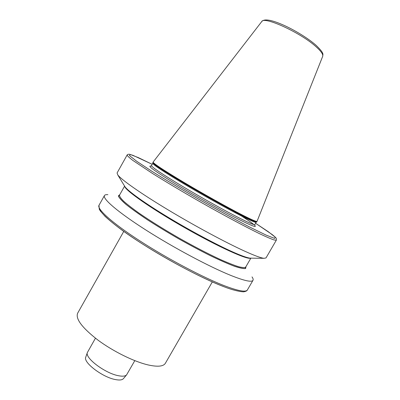 <?xml version="1.0" encoding="UTF-8"?>
<svg xmlns="http://www.w3.org/2000/svg" width="400" height="400" viewBox="0 0 400 400"><rect width="100%" height="100%" fill="white"/><g stroke="black" fill="none" stroke-linecap="round" stroke-linejoin="round"><path stroke-width="0.6" d="M212.315 281.915L165.38 363.26C163.425 366.475 157.7 367.04 148.195 364.95C134.06 361.69 113.155 351.4 97.895 340.06C82.12 327.79 75.365 318.84 77.635 313.21L123.765 231.405M257.05 221.35L257.04 221.375C256.645 221.905 251.64 219.725 242.015 214.83C227.45 207.385 203.175 193.84 183.795 182.315C163.565 170.19 153.335 163.45 153.105 162.09L261.715 21.6C263.735 15.77 301.14 32.89 316.325 46.98C321.235 51.42 323.35 54.55 322.68 56.37L257.05 221.35M257.04 221.375L256.78 221.735C255.925 221.97 250.94 219.775 241.835 215.145C227.52 207.835 203.835 194.64 184.615 183.235C164.52 171.215 153.955 164.305 152.925 162.5L153.105 162.09M251.28 258.15L250.07 258.135C247.14 257.815 241.49 255.8 233.11 252.095C216.56 244.745 190.005 230.535 167.3 216.77C144.575 202.995 128.365 191.345 125.015 186.805L124.38 185.77M255.59 223.285L272.19 234.56C276.835 238.365 275.665 237.66 276.4 238.645L276.355 240.135L266 257.94L263.99 258.32C260.87 257.955 254.47 255.585 244.79 251.21C225.665 242.53 194.125 225.56 167.205 209.325C140.25 193.075 121.365 179.72 117.77 174.915L117.07 172.99L127.125 155.015C127.385 154.46 128.155 154.205 129.445 154.26L133.085 155.385L152.2 164.31M245.985 266.58L245.63 268.505C243.71 268.86 239.945 268.1 234.34 266.225C227.715 263.695 219.645 260.14 210.13 255.565C200 250.48 189.405 244.83 178.335 238.61C167.345 232.245 157.085 226 147.555 219.87C138.77 214.015 131.605 208.875 126.055 204.46C121.59 200.585 119.02 197.735 118.345 195.905L119.82 194.62M252.02 276.895C253.08 278.42 253.41 279.555 253 280.3C251.755 282.44 244.35 280.81 230.79 275.41C209.455 266.8 173.58 247.69 145.77 229.945C117.9 212.175 102.39 198.73 104.44 195.56C104.875 194.83 106.015 194.535 107.875 194.675M123.435 378.625L123.395 378.67C122.135 380.05 119.48 380.35 115.44 379.57C102.605 377.335 82.98 362.38 85.745 357.195L85.765 357.135M134.8 360.65L126.605 374.85C125.32 376.255 122.58 376.54 118.385 375.705C105.055 373.305 84.55 357.76 87.395 352.49L95.45 338.205M224.745 285.855C238.43 291.015 245.975 292.38 247.39 289.95C247.04 290.78 246.005 291.35 244.285 291.665C244.31 292.135 236.34 291.655 223.455 286.53C197.13 276.58 149.85 250.4 122.67 230.62C115.33 225.19 109.42 220.39 104.935 216.225L100.32 210.985L99.27 209.225L98.99 205.305C96.69 208.915 111.92 222.81 139.655 240.75C167.32 258.665 203.23 277.61 224.745 285.855M256.625 221.825L256.555 221.865C255.695 222.1 250.725 219.91 241.635 215.295C227.35 208.005 203.72 194.845 184.545 183.46C164.495 171.47 153.955 164.57 152.93 162.76L152.93 162.675M256.78 221.735L256.175 222.27C255.77 222.825 250.77 220.67 241.18 215.815C226.675 208.43 202.52 194.97 183.255 183.495C163.145 171.415 152.985 164.685 152.775 163.295L151.475 165.605C151.64 167.08 161.76 173.87 181.845 185.985C201.085 197.49 225.24 210.925 239.78 218.25C249.39 223.065 254.41 225.17 254.845 224.57L254.68 225.32C257.195 227.875 252.28 226.09 239.94 219.97C223.825 211.905 196.11 196.405 175.925 184.135C155.11 171.335 146.77 165.33 150.91 166.13L151.475 165.605M250.67 258.14C247.535 260.045 218.21 246.835 184.59 227.64C150.96 208.475 124.655 189.955 124.7 186.29M245.9 266.73L245.255 268.455C243.185 268.7 239.33 267.855 233.69 265.935C227.06 263.375 219.05 259.825 209.65 255.29C199.665 250.27 189.235 244.7 178.35 238.58C167.545 232.33 157.44 226.185 148.035 220.145C139.345 214.365 132.215 209.275 126.635 204.875C122.11 200.995 119.425 198.105 118.575 196.2L119.74 194.765M250.875 258.145L245.7 267.075C244.735 267.805 242.27 267.655 238.31 266.62C233.49 265.06 227.355 262.615 219.895 259.29C207.585 253.56 193.87 246.43 178.745 237.895C163.695 229.22 150.575 221.04 139.375 213.365C132.72 208.635 127.49 204.595 123.695 201.245C120.79 198.36 119.405 196.32 119.54 195.115L124.595 186.115M276.355 240.135L274.225 240.005C271.175 238.985 266.38 236.93 259.835 233.835C245.4 226.825 223.005 214.835 199.515 201.475C181.57 191.185 165.805 181.79 152.21 173.29L132.925 160.465C129.22 157.65 127.285 155.835 127.125 155.015M152.2 164.315L138.445 157.66L130.365 154.505L129.445 155.575L136.655 161.26L152.005 171.36C166.01 180.07 182.1 189.665 200.28 200.14C218.545 210.45 234.995 219.42 249.62 227.04L266.125 235.11L274.69 238.42L275.145 237.085L268.32 231.735L255.585 223.285M234.29 211.47C244.055 217.515 250.57 221.88 253.84 224.56M223.215 286.405C202.81 278.61 169.395 261.145 142.615 244.065C115.79 226.965 99.38 212.85 99.3 208.05M261.715 21.6C264.05 18.65 270.995 19.68 282.555 24.7C294.355 29.81 308.47 38.51 316.165 45.395C324.865 53.855 322.705 54.33 322.68 56.37M152.925 162.5L152.775 163.295M256.175 222.27L254.845 224.57M250.07 258.135L263.99 258.32M125.015 186.805L117.77 174.915M253 280.3L247.39 289.95M104.44 195.56L98.99 205.305M85.745 357.195L87.395 352.49M123.395 378.67L126.605 374.85"/></g></svg>
